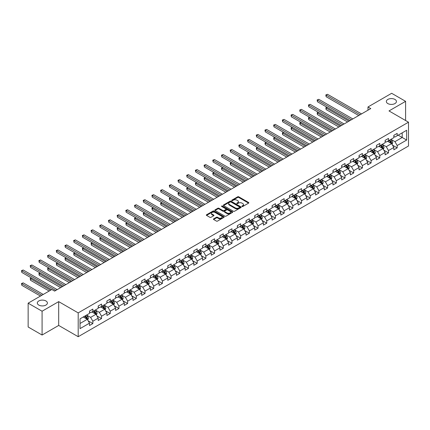 <?xml version="1.0" encoding="UTF-8"?>
<svg xmlns="http://www.w3.org/2000/svg" width="430" height="430" viewBox="0 0 430 430"><rect width="100%" height="100%" fill="white"/><g stroke="black" fill="none" stroke-linecap="round" stroke-linejoin="round"><path stroke-width="0.64" d="M242.025 206.481A0.543 0.312 0 0 0 242.794 206.481L248.604 203.127A0.774 0.446 0 0 0 248.83 202.809A0.774 0.446 0 0 0 248.604 202.492L238.757 196.806A0.774 0.446 0 0 0 237.661 196.806L231.851 200.165A0.543 0.312 0 0 0 232.614 200.606L233.366 200.17A2.478 1.43 0 0 1 236.871 200.17L237.688 200.643A2.478 1.43 0 0 1 238.413 201.659A2.478 1.43 0 0 1 237.688 202.67L236.941 203.1A0.543 0.312 0 0 0 237.704 203.546L238.456 203.111A2.478 1.43 0 0 1 241.956 203.111L242.778 203.583A2.478 1.43 0 0 1 243.504 204.594A2.478 1.43 0 0 1 242.778 205.604L242.025 206.04A0.543 0.312 0 0 0 242.025 206.481L242.025 206.04M45.924 300.952A5.047 2.913 0 0 0 40.425 300.323A5.047 2.913 0 0 0 37.313 303.01A5.047 2.913 0 0 0 38.791 305.074A5.047 2.913 0 0 0 44.29 305.703A5.047 2.913 0 0 0 47.402 303.01A5.047 2.913 0 0 0 45.924 300.952M394.955 99.443A5.047 2.913 0 0 0 389.456 98.809A5.047 2.913 0 0 0 386.344 101.501A5.047 2.913 0 0 0 387.822 103.56A5.047 2.913 0 0 0 393.321 104.194A5.047 2.913 0 0 0 396.433 101.501A5.047 2.913 0 0 0 394.955 99.443M213.645 218.854A0.774 0.446 0 0 0 213.42 219.171A0.774 0.446 0 0 0 213.645 219.488L216.408 221.084A0.774 0.446 0 0 0 217.505 221.084L223.96 217.354A0.774 0.446 0 0 0 224.186 217.037A0.774 0.446 0 0 0 223.96 216.725L214.108 211.039A0.774 0.446 0 0 0 213.017 211.039L206.561 214.763A0.774 0.446 0 0 0 206.335 215.081A0.774 0.446 0 0 0 206.561 215.398L209.899 217.322A0.774 0.446 0 0 0 210.99 217.322L213.753 215.731A0.774 0.446 0 0 0 213.979 215.414A0.774 0.446 0 0 0 213.753 215.097L212.097 214.14A2.069 1.193 0 0 1 211.495 213.296A2.069 1.193 0 0 1 212.769 212.194A2.069 1.193 0 0 1 215.027 212.452L221.509 216.193A2.069 1.193 0 0 1 222.117 217.037A2.069 1.193 0 0 1 220.837 218.144A2.069 1.193 0 0 1 218.585 217.886L217.505 217.263A0.774 0.446 0 0 0 216.408 217.263L213.645 218.854L213.645 219.488L216.408 217.902L216.408 217.263M58.69 301.629L42.081 311.218L28.143 303.171L28.143 326.988L42.081 335.029L58.69 325.44L78.195 336.706L78.195 312.889L58.69 301.629L58.69 325.44M405.603 120.518L405.603 101.34L388.994 110.929L408.5 122.195L78.195 312.889M405.603 101.34L391.665 93.294L367.978 106.973L367.978 110.188M28.143 303.171L51.831 289.498L54.621 291.105L370.767 108.58L367.978 106.973M233.425 211.259A0.774 0.446 0 0 0 234.517 211.259L240.972 207.534A0.774 0.446 0 0 0 241.198 207.217A0.774 0.446 0 0 0 240.972 206.9L231.125 201.213A0.774 0.446 0 0 0 230.028 201.213L223.573 204.943A0.774 0.446 0 0 0 223.347 205.255A0.774 0.446 0 0 0 223.573 205.572L233.425 211.259M221.901 206.599A0.543 0.312 0 0 1 222.455 206.674L232.458 212.447L226.008 216.172A0.774 0.446 0 0 1 224.917 216.172L215.07 210.485L217.833 208.899L217.833 208.26L215.07 209.851A0.774 0.446 0 0 0 214.839 210.168A0.774 0.446 0 0 0 215.07 210.485L215.07 209.851M217.833 208.899A0.774 0.446 0 0 1 218.924 208.899L218.924 208.26A0.774 0.446 0 0 0 217.833 208.26M218.924 208.26L222.917 210.566A0.774 0.446 0 0 0 224.014 210.566L225.847 209.507A0.774 0.446 0 0 0 226.072 209.19A0.774 0.446 0 0 0 225.847 208.873L221.686 206.475A0.543 0.312 0 0 1 222.455 206.029L232.463 211.813A0.774 0.446 0 0 1 232.695 212.13A0.774 0.446 0 0 1 232.463 212.441L232.463 211.813M78.195 336.706L408.5 146.006L408.5 122.195M88.204 320.887L92.853 323.575L92.853 321.226L98.207 318.135L98.207 320.484L101.55 318.555L101.55 316.206L106.903 313.115L106.903 315.464L110.247 313.535L110.247 311.186L115.595 308.095L115.595 310.444L118.943 308.514L118.943 306.165L124.291 303.075L124.291 305.424L127.635 303.494L127.635 301.145L132.988 298.054L132.988 300.403L136.331 298.474L136.331 296.125L141.68 293.034L141.68 295.388L145.028 293.454L145.028 291.105L150.376 288.014L150.376 290.368L153.72 288.433L153.72 286.084L159.073 282.999L159.073 285.348L162.416 283.413L162.416 281.064L167.77 277.979L167.77 280.328L171.113 278.393L171.113 276.044L176.461 272.959L176.461 275.308L179.804 273.373L179.804 271.024L185.158 267.938L185.158 270.287L188.501 268.352L188.501 266.003L193.855 262.918L193.855 265.267L197.198 263.332L197.198 260.983L202.546 257.898L202.546 260.247L205.895 258.312L205.895 255.963L211.243 252.878L211.243 255.226L214.586 253.297L214.586 250.943L219.94 247.857L219.94 250.206L223.283 248.277L223.283 245.928L228.631 242.837L228.631 245.186L231.98 243.256L231.98 240.907L237.328 237.817L237.328 240.166L240.671 238.236L240.671 235.887L246.025 232.797L246.025 235.145L249.368 233.216L249.368 230.867L254.721 227.776L254.721 230.125L258.065 228.196L258.065 225.847L263.413 222.756L263.413 225.105L266.756 223.175L266.756 220.826L272.109 217.736L272.109 220.085L275.453 218.155L275.453 215.806L280.806 212.716L280.806 215.064L284.149 213.135L284.149 210.786L289.498 207.695L289.498 210.044L292.846 208.115L292.846 205.766L298.194 202.675L298.194 205.024L301.537 203.094L301.537 200.745L306.891 197.655L306.891 200.004L310.234 198.074L310.234 195.725L315.582 192.635L315.582 194.983L318.931 193.054L318.931 190.705L324.279 187.614L324.279 189.963L327.622 188.034L327.622 185.685L332.976 182.594L332.976 184.943L336.319 183.013L336.319 180.665L341.673 177.574L341.673 179.923L345.016 177.993L345.016 175.644L350.364 172.554L350.364 174.902L353.707 172.973L353.707 170.624L359.061 167.533L359.061 169.882L362.404 167.953L362.404 165.604L367.757 162.513L367.757 164.862L371.101 162.932L371.101 160.583L376.449 157.493L376.449 159.842L379.798 157.912L379.798 155.563L385.146 152.473L385.146 154.822L388.489 152.892L388.489 150.543L393.842 147.452L393.842 149.801L397.186 147.872L397.186 145.523L406.662 140.051L406.662 130.268L402.2 132.843L402.2 137.476L406.662 140.051M92.853 323.575L89.51 325.505L89.51 323.156L80.034 328.627L80.034 318.845L89.51 313.373L89.51 311.024L92.853 309.095L92.853 311.444L98.207 308.353L98.207 306.004L101.55 304.075L101.55 306.423L106.903 303.333L106.903 300.984L110.247 299.054L110.247 301.403L115.595 298.312L115.595 295.964L118.943 294.034L118.943 296.383L124.291 293.292L124.291 290.943L127.635 289.014L127.635 291.363L132.988 288.272L132.988 285.923L136.331 283.993L136.331 286.342L141.68 283.252L141.68 280.903L145.028 278.973L145.028 281.322L150.376 278.231L150.376 275.883L153.72 273.953L153.72 276.302L159.073 273.211L159.073 270.862L162.416 268.933L162.416 271.282L167.77 268.191L167.77 265.842L171.113 263.912L171.113 266.261L176.461 263.176L176.461 260.822L179.804 258.892L179.804 261.241L185.158 258.156L185.158 255.802L188.501 253.872L188.501 256.221L193.855 253.136L193.855 250.787L197.198 248.852L197.198 251.201L202.546 248.115L202.546 245.767L205.895 243.831L205.895 246.18L211.243 243.095L211.243 240.746L214.586 238.811L214.586 241.16L219.94 238.075L219.94 235.726L223.283 233.791L223.283 236.14L228.631 233.055L228.631 230.706L231.98 228.771L231.98 231.12L237.328 228.034L237.328 225.685L240.671 223.75L240.671 226.099L246.025 223.014L246.025 220.665L249.368 218.73L249.368 221.084L254.721 217.994L254.721 215.645L258.065 213.715L258.065 216.064L263.413 212.974L263.413 210.625L266.756 208.695L266.756 211.044L272.109 207.953L272.109 205.604L275.453 203.675L275.453 206.024L280.806 202.933L280.806 200.584L284.149 198.655L284.149 201.003L289.498 197.913L289.498 195.564L292.846 193.634L292.846 195.983L298.194 192.893L298.194 190.544L301.537 188.614L301.537 190.963L306.891 187.872L306.891 185.524L310.234 183.594L310.234 185.943L315.582 182.852L315.582 180.503L318.931 178.574L318.931 180.923L324.279 177.832L324.279 175.483L327.622 173.553L327.622 175.902L332.976 172.812L332.976 170.463L336.319 168.533L336.319 170.882L341.673 167.791L341.673 165.442L345.016 163.513L345.016 165.862L350.364 162.771L350.364 160.422L353.707 158.493L353.707 160.841L359.061 157.751L359.061 155.402L362.404 153.472L362.404 155.821L367.757 152.731L367.757 150.382L371.101 148.452L371.101 150.801L376.449 147.71L376.449 145.362L379.798 143.432L379.798 145.781L385.146 142.69L385.146 140.341L388.489 138.412L388.489 140.76L393.842 137.67L393.842 135.321L397.186 133.391L397.186 135.74L406.662 130.268M91.966 311.96L95.976 314.276L90.628 317.367L86.613 315.05M89.51 312.089L90.628 312.728L92.853 311.444M90.628 317.367L92.853 321.226M95.976 314.276L98.207 318.135M100.658 306.939L104.673 309.256L99.319 312.347L95.309 310.03M98.207 307.068L99.319 307.708L101.55 306.423M99.319 312.347L101.55 316.206M104.673 309.256L106.903 313.115M109.354 301.919L113.369 304.236L108.016 307.326L104.001 305.01M106.903 302.048L108.016 302.693L110.247 301.403M108.016 307.326L110.247 311.186M113.369 304.236L115.595 308.095M118.051 296.899L122.061 299.215L116.713 302.306L112.698 299.989M115.595 297.028L116.713 297.673L118.943 296.383M116.713 302.306L118.943 306.165M122.061 299.215L124.291 303.075M126.743 291.879L130.758 294.195L125.404 297.286L121.394 294.969M124.291 292.008L125.404 292.653L127.635 291.363M125.404 297.286L127.635 301.145M130.758 294.195L132.988 298.054M135.439 286.858L139.454 289.175L134.101 292.266L130.091 289.949M132.988 286.987L134.101 287.632L136.331 286.342M134.101 292.266L136.331 296.125M139.454 289.175L141.68 293.034M144.136 281.838L148.146 284.155L142.798 287.245L138.782 284.929M141.68 281.967L142.798 282.612L145.028 281.322M142.798 287.245L145.028 291.105M148.146 284.155L150.376 288.014M152.827 276.818L156.843 279.135L151.494 282.225L147.479 279.909M150.376 276.947L151.494 277.592L153.72 276.302M151.494 282.225L153.72 286.084M156.843 279.135L159.073 282.999M161.524 271.798L165.539 274.114L160.186 277.205L156.176 274.888M159.073 271.927L160.186 272.572L162.416 271.282M160.186 277.205L162.416 281.064M165.539 274.114L167.77 277.979M170.221 266.777L174.231 269.094L168.882 272.185L164.867 269.868M167.77 266.906L168.882 267.551L171.113 266.261M168.882 272.185L171.113 276.044M174.231 269.094L176.461 272.959M178.918 261.757L182.927 264.074L177.579 267.164L173.564 264.848M176.461 261.886L177.579 262.531L179.804 261.241M177.579 267.164L179.804 271.024M182.927 264.074L185.158 267.938M187.609 256.737L191.624 259.053L186.271 262.144L182.261 259.827M185.158 256.866L186.271 257.511L188.501 256.221M186.271 262.144L188.501 266.003M191.624 259.053L193.855 262.918M196.306 251.717L200.321 254.033L194.967 257.124L190.952 254.807M193.855 251.846L194.967 252.491L197.198 251.201M194.967 257.124L197.198 260.983M200.321 254.033L202.546 257.898M205.002 246.696L209.012 249.013L203.664 252.104L199.649 249.787M202.546 246.825L203.664 247.47L205.895 246.18M203.664 252.104L205.895 255.963M209.012 249.013L211.243 252.878M213.694 241.676L217.709 243.993L212.355 247.083L208.346 244.767M211.243 241.805L212.355 242.45L214.586 241.16M212.355 247.083L214.586 250.943M217.709 243.993L219.94 247.857M222.391 236.656L226.406 238.972L221.052 242.063L217.042 239.746M219.94 236.785L221.052 237.43L223.283 236.14M221.052 242.063L223.283 245.928M226.406 238.972L228.631 242.837M231.087 231.636L235.097 233.952L229.749 237.043L225.734 234.726M228.631 231.765L229.749 232.41L231.98 231.12M229.749 237.043L231.98 240.907M235.097 233.952L237.328 237.817M239.779 226.615L243.794 228.932L238.446 232.023L234.431 229.706M237.328 226.744L238.446 227.389L240.671 226.099M238.446 232.023L240.671 235.887M243.794 228.932L246.025 232.797M248.475 221.595L252.491 223.912L247.137 227.002L243.127 224.686M246.025 221.724L247.137 222.369L249.368 221.084M247.137 227.002L249.368 230.867M252.491 223.912L254.721 227.776M257.172 216.575L261.182 218.892L255.834 221.982L251.819 219.666M254.721 216.704L255.834 217.349L258.065 216.064M255.834 221.982L258.065 225.847M261.182 218.892L263.413 222.756M265.869 211.555L269.879 213.871L264.531 216.962L260.515 214.645M263.413 211.684L264.531 212.329L266.756 211.044M264.531 216.962L266.756 220.826M269.879 213.871L272.109 217.736M274.56 206.534L278.575 208.851L273.222 211.942L269.212 209.625M272.109 206.663L273.222 207.308L275.453 206.024M273.222 211.942L275.453 215.806M278.575 208.851L280.806 212.716M283.257 201.514L287.272 203.836L281.919 206.921L277.904 204.605M280.806 201.643L281.919 202.288L284.149 201.003M281.919 206.921L284.149 210.786M287.272 203.836L289.498 207.695M291.954 196.494L295.964 198.816L290.615 201.901L286.6 199.584M289.498 196.623L290.615 197.268L292.846 195.983M290.615 201.901L292.846 205.766M295.964 198.816L298.194 202.675M300.645 191.479L304.66 193.796L299.307 196.881L295.297 194.564M298.194 191.603L299.307 192.248L301.537 190.963M299.307 196.881L301.537 200.745M304.66 193.796L306.891 197.655M309.342 186.459L313.357 188.775L308.004 191.861L303.988 189.544M306.891 186.582L308.004 187.227L310.234 185.943M308.004 191.861L310.234 195.725M313.357 188.775L315.582 192.635M318.039 181.439L322.048 183.755L316.7 186.84L312.685 184.524M315.582 181.567L316.7 182.207L318.931 180.923M316.7 186.84L318.931 190.705M322.048 183.755L324.279 187.614M326.73 176.418L330.745 178.735L325.397 181.82L321.382 179.503M324.279 176.547L325.397 177.187L327.622 175.902M325.397 181.82L327.622 185.685M330.745 178.735L332.976 182.594M335.427 171.398L339.442 173.715L334.088 176.8L330.079 174.483M332.976 171.527L334.088 172.167L336.319 170.882M334.088 176.8L336.319 180.665M339.442 173.715L341.673 177.574M344.124 166.378L348.133 168.694L342.785 171.78L338.77 169.463M341.673 166.507L342.785 167.146L345.016 165.862M342.785 171.78L345.016 175.644M348.133 168.694L350.364 172.554M352.815 161.357L356.83 163.674L351.482 166.765L347.467 164.443M350.364 161.486L351.482 162.126L353.707 160.841M351.482 166.765L353.707 170.624M356.83 163.674L359.061 167.533M361.512 156.337L365.527 158.654L360.173 161.744L356.164 159.423M359.061 156.466L360.173 157.106L362.404 155.821M360.173 161.744L362.404 165.604M365.527 158.654L367.757 162.513M370.208 151.317L374.224 153.634L368.87 156.724L364.855 154.408M367.757 151.446L368.87 152.086L371.101 150.801M368.87 156.724L371.101 160.583M374.224 153.634L376.449 157.493M378.905 146.297L382.915 148.613L377.567 151.704L373.552 149.387M376.449 146.426L377.567 147.065L379.798 145.781M377.567 151.704L379.798 155.563M382.915 148.613L385.146 152.473M387.597 141.276L391.612 143.593L386.258 146.684L382.248 144.367M385.146 141.405L386.258 142.05L388.489 140.76M386.258 146.684L388.489 150.543M391.612 143.593L393.842 147.452M398.191 135.16L402.2 137.476L394.955 141.663L390.94 139.347M393.842 136.385L394.955 137.03L397.186 135.74M394.955 141.663L397.186 145.523M42.081 311.218L42.081 335.029M80.034 323.478L87.285 319.296L83.269 316.98M87.285 319.296L89.51 323.156M392.531 145.184L397.186 147.872M383.834 150.204L388.489 152.892M375.143 155.225L379.798 157.912M366.446 160.245L371.101 162.932M357.749 165.265L362.404 167.953M349.058 170.285L353.707 172.973M340.361 175.306L345.016 177.993M331.664 180.326L336.319 183.013M322.968 185.346L327.622 188.034M314.276 190.366L318.931 193.054M305.579 195.387L310.234 198.074M296.883 200.407L301.537 203.094M288.191 205.427L292.846 208.115M279.495 210.447L284.149 213.135M270.798 215.468L275.453 218.155M262.106 220.488L266.756 223.175M253.41 225.508L258.065 228.196M244.713 230.528L249.368 233.216M236.016 235.549L240.671 238.236M227.325 240.569L231.98 243.256M218.628 245.589L223.283 248.277M209.931 250.609L214.586 253.297M201.24 255.63L205.895 258.312M192.543 260.65L197.198 263.332M183.846 265.67L188.501 268.352M175.155 270.685L179.804 273.373M166.458 275.705L171.113 278.393M157.762 280.725L162.416 283.413M149.07 285.746L153.72 288.433M140.374 290.766L145.028 293.454M131.677 295.786L136.331 298.474M122.98 300.806L127.635 303.494M114.289 305.827L118.943 308.514M105.592 310.847L110.247 313.535M96.895 315.867L101.55 318.555M242.24 206.556L242.778 206.25A2.478 1.43 0 0 0 243.504 205.239L243.504 204.594M238.413 201.659L238.413 202.299A2.478 1.43 0 0 1 237.688 203.309L237.156 203.621M248.604 202.492L248.604 203.127L238.757 197.451A0.774 0.446 0 0 0 237.661 197.451L232.066 200.681M240.972 206.9L240.972 207.534L231.125 201.858A0.774 0.446 0 0 0 230.028 201.858L223.584 205.578L223.573 204.943M239.607 207.437A0.543 0.312 0 0 0 239.607 206.997L230.964 202.003A0.543 0.312 0 0 0 230.195 202.003L229.4 202.46A2.478 1.43 0 0 0 228.674 203.471A2.478 1.43 0 0 0 229.4 204.481L235.312 207.894A2.478 1.43 0 0 0 238.811 207.894L239.607 207.437L239.607 208.082A0.543 0.312 0 0 0 239.763 207.862L239.763 207.217M228.674 203.471L228.674 204.116A2.478 1.43 0 0 0 229.4 205.126L229.4 204.481M239.607 208.082L238.811 208.539A2.478 1.43 0 0 1 235.312 208.539L229.4 205.126M218.924 208.899L222.917 211.205A0.774 0.446 0 0 0 224.014 211.205L225.847 210.152A0.774 0.446 0 0 0 226.072 209.835L226.072 209.19M227.061 212.957A2.069 1.193 0 0 0 229.319 213.215A2.069 1.193 0 0 0 230.598 212.114A2.069 1.193 0 0 0 229.991 211.264L227.706 209.947A0.774 0.446 0 0 0 226.61 209.947L224.777 211.006A0.774 0.446 0 0 0 224.551 211.323A0.774 0.446 0 0 0 224.777 211.641L227.061 212.957L227.061 213.602A2.069 1.193 0 0 0 229.319 213.861A2.069 1.193 0 0 0 230.598 212.753L230.598 212.114M224.551 211.323L224.551 211.963A0.774 0.446 0 0 0 224.777 212.28L224.777 211.641M227.061 213.602L224.777 212.28M222.117 217.037L222.117 217.682A2.069 1.193 0 0 1 220.837 218.789A2.069 1.193 0 0 1 218.585 218.526L217.505 217.902A0.774 0.446 0 0 0 216.408 217.902M211.495 213.296L211.495 213.941A2.069 1.193 0 0 0 212.097 214.785L212.097 214.14M213.742 215.736L212.097 214.785M223.96 216.725L223.96 217.354L214.108 211.684A0.774 0.446 0 0 0 213.017 211.684L206.572 215.403L206.561 214.763M392.052 144.356L392.714 142.685A2.091 1.204 -120 0 0 392.047 140.906L390.897 139.368M388.892 142.024L388.113 140.981M327.198 107.366L326.133 107.978L326.133 109.585L347.58 121.969M389.171 140.368L390.322 141.905A2.091 1.204 60 0 1 390.918 143.158L391.585 142.776A2.091 1.204 -120 0 0 390.988 141.518L389.838 139.981M389.317 140.282L390.59 141.986A1.064 0.613 60 0 1 390.784 142.308L391.585 142.776M326.133 109.585L325.827 107.801L348.972 121.163M325.827 107.801L327.074 107.296M360.12 114.729L326.133 95.105L327.531 94.304L361.512 113.923M358.727 115.53L326.133 96.718L326.133 95.105L325.827 94.928L327.531 94.304M326.133 96.718L325.827 94.928M383.356 149.377L384.022 147.705A2.091 1.204 -120 0 0 383.35 145.926L382.2 144.389M380.195 147.044L379.416 146.001M318.501 112.386L317.442 112.999L317.442 114.606L338.883 126.99M380.475 145.388L381.625 146.926A2.091 1.204 60 0 1 382.222 148.178L382.894 147.796A2.091 1.204 -120 0 0 382.291 146.539L381.141 145.001M380.62 145.302L381.899 147.006A1.064 0.613 60 0 1 382.087 147.329L382.894 147.796M317.442 114.606L317.136 112.821L340.275 126.183M317.136 112.821L318.377 112.316M374.659 154.397L375.325 152.725A2.091 1.204 -120 0 0 374.659 150.946L373.509 149.409M371.504 152.064L370.719 151.021M309.804 117.406L308.745 118.019L308.745 119.626L330.186 132.01M371.778 150.409L372.928 151.946A2.091 1.204 60 0 1 373.53 153.198L374.197 152.817A2.091 1.204 -120 0 0 373.6 151.559L372.45 150.022M371.923 150.323L373.202 152.026A1.064 0.613 60 0 1 373.396 152.349L374.197 152.817M308.745 119.626L308.439 117.841L331.584 131.204M308.439 117.841L309.681 117.336M351.423 119.75L317.442 100.126L318.834 99.325L352.82 118.943M350.031 120.55L317.442 101.738L317.442 100.126L317.136 99.948L318.834 99.325M317.442 101.738L317.136 99.948M342.731 124.764L308.745 105.146L310.137 104.345L344.124 123.964M341.334 125.571L308.745 106.758L308.745 105.146L308.439 104.968L310.137 104.345M308.745 106.758L308.439 104.968M365.968 159.417L366.629 157.745A2.091 1.204 -120 0 0 365.962 155.966L364.812 154.429M362.807 157.084L362.028 156.042M301.108 122.426L300.049 123.039L300.049 124.646L321.495 137.03M363.087 155.429L364.237 156.966A2.091 1.204 60 0 1 364.833 158.219L365.5 157.837A2.091 1.204 -120 0 0 364.903 156.579L363.753 155.042M363.232 155.343L364.506 157.047A1.064 0.613 60 0 1 364.699 157.369L365.5 157.837M300.049 124.646L299.742 122.862L322.887 136.224M299.742 122.862L300.989 122.356M357.271 164.437L357.932 162.766A2.091 1.204 -120 0 0 357.265 160.987L356.115 159.449M354.11 162.105L353.331 161.062M292.416 127.447L291.357 128.059L291.357 129.667L312.798 142.05M354.39 160.449L355.54 161.986A2.091 1.204 60 0 1 356.137 163.239L356.809 162.852A2.091 1.204 -120 0 0 356.207 161.599L355.056 160.062M354.535 160.363L355.809 162.067A1.064 0.613 60 0 1 356.002 162.389L356.809 162.852M291.357 129.667L291.051 127.882L314.19 141.244M291.051 127.882L292.292 127.377M348.574 169.458L349.241 167.786A2.091 1.204 -120 0 0 348.574 166.007L347.424 164.47M345.419 167.125L344.634 166.082M283.719 132.467L282.661 133.08L282.661 134.687L304.101 147.065M345.693 165.469L346.843 167.007A2.091 1.204 60 0 1 347.44 168.259L348.112 167.872A2.091 1.204 -120 0 0 347.515 166.62L346.365 165.082M345.838 165.383L347.117 167.087A1.064 0.613 60 0 1 347.311 167.41L348.112 167.872M282.661 134.687L282.354 132.902L305.493 146.264M282.354 132.902L283.596 132.397M334.035 129.785L300.049 110.166L301.446 109.365L335.427 128.984M332.643 130.591L300.049 111.778L300.049 110.166L299.742 109.989L301.446 109.365M300.049 111.778L299.742 109.989M325.338 134.805L291.357 115.186L292.749 114.38L326.73 134.004M323.946 135.611L291.357 116.799L291.357 115.186L291.051 115.009L292.749 114.38M291.357 116.799L291.051 115.009M316.641 139.825L282.661 120.206L284.053 119.4L318.039 139.024M315.249 140.631L282.661 121.814L282.661 120.206L282.354 120.029L284.053 119.4M282.661 121.814L282.354 120.029M339.883 174.478L340.544 172.806A2.091 1.204 -120 0 0 339.877 171.027L338.727 169.49M336.722 172.145L335.938 171.102M275.023 137.487L273.964 138.1L273.964 139.707L295.41 152.086M337.002 170.49L338.152 172.027A2.091 1.204 60 0 1 338.749 173.279L339.415 172.892A2.091 1.204 -120 0 0 338.818 171.64L337.668 170.103M337.147 170.404L338.421 172.107A1.064 0.613 60 0 1 338.614 172.43L339.415 172.892M273.964 139.707L273.657 137.923L296.802 151.285M273.657 137.923L274.904 137.417M307.95 144.846L273.964 125.227L275.361 124.42L309.342 144.045M306.558 145.652L273.964 126.834L273.964 125.227L273.657 125.049L275.361 124.42M273.964 126.834L273.657 125.049M331.186 179.498L331.847 177.826A2.091 1.204 -120 0 0 331.181 176.047L330.03 174.51M328.025 177.165L327.246 176.123M266.331 142.507L265.272 143.12L265.272 144.727L286.713 157.106M328.305 175.51L329.455 177.042A2.091 1.204 60 0 1 330.052 178.299L330.724 177.912A2.091 1.204 -120 0 0 330.122 176.66L328.971 175.123M328.45 175.424L329.724 177.128A1.064 0.613 60 0 1 329.917 177.45L330.724 177.912M265.272 144.727L264.966 142.943L288.105 156.305M264.966 142.943L266.208 142.438M299.253 149.866L265.272 130.247L266.664 129.441L300.645 149.065M297.861 150.672L265.272 131.854L265.272 130.247L264.966 130.07L266.664 129.441M265.272 131.854L264.966 130.07M322.489 184.518L323.156 182.847A2.091 1.204 -120 0 0 322.489 181.068L321.339 179.53M319.329 182.186L318.549 181.143M257.635 147.528L256.576 148.14L256.576 149.748L278.017 162.126M319.608 180.53L320.758 182.062A2.091 1.204 60 0 1 321.355 183.32L322.027 182.933A2.091 1.204 -120 0 0 321.43 181.68L320.28 180.143M319.753 180.444L321.033 182.148A1.064 0.613 60 0 1 321.226 182.471L322.027 182.933M256.576 149.748L256.269 147.963L279.409 161.325M256.269 147.963L257.511 147.458M290.556 154.886L256.576 135.267L257.968 134.461L291.954 154.085M289.164 155.692L256.576 136.874L256.576 135.267L256.269 135.09L257.968 134.461M256.576 136.874L256.269 135.09M313.798 189.539L314.459 187.867A2.091 1.204 -120 0 0 313.792 186.088L312.642 184.551M310.637 187.206L309.853 186.158M248.938 152.548L247.879 153.161L247.879 154.768L269.32 167.146M310.911 185.55L312.062 187.082A2.091 1.204 60 0 1 312.664 188.34L313.33 187.953A2.091 1.204 -120 0 0 312.734 186.701L311.583 185.163M311.057 185.464L312.336 187.168A1.064 0.613 60 0 1 312.529 187.491L313.33 187.953M247.879 154.768L247.572 152.983L270.717 166.346M247.572 152.983L248.814 152.478M281.865 159.906L247.879 140.287L249.271 139.481L283.257 159.105M280.467 160.713L247.879 141.895L247.879 140.287L247.572 140.11L249.271 139.481M247.879 141.895L247.572 140.11M305.101 194.553L305.762 192.887A2.091 1.204 -120 0 0 305.096 191.108L303.945 189.571M301.941 192.226L301.161 191.178M240.246 157.568L239.182 158.181L239.182 159.788L260.628 172.167M302.22 190.571L303.37 192.102A2.091 1.204 60 0 1 303.967 193.36L304.633 192.973A2.091 1.204 -120 0 0 304.037 191.721L302.887 190.184M302.365 190.485L303.639 192.189A1.064 0.613 60 0 1 303.833 192.511L304.633 192.973M239.182 159.788L238.876 158.003L262.021 171.366M238.876 158.003L240.123 157.498M273.168 164.926L239.182 145.308L240.58 144.501L274.56 164.126M271.776 165.733L239.182 146.915L239.182 145.308L238.876 145.13L240.58 144.501M239.182 146.915L238.876 145.13M296.404 199.574L297.071 197.907A2.091 1.204 -120 0 0 296.404 196.128L295.249 194.591M293.244 197.241L292.464 196.198M231.55 162.588L230.491 163.201L230.491 164.808L251.932 177.187M293.523 195.591L294.674 197.123A2.091 1.204 60 0 1 295.27 198.38L295.942 197.994A2.091 1.204 -120 0 0 295.34 196.741L294.19 195.204M293.668 195.505L294.948 197.209A1.064 0.613 60 0 1 295.141 197.531L295.942 197.994M230.491 164.808L230.184 163.024L253.324 176.386M230.184 163.024L231.426 162.518M264.471 169.947L230.491 150.328L231.883 149.522L265.869 169.146M263.079 170.753L230.491 151.935L230.491 150.328L230.184 150.151L231.883 149.522M230.491 151.935L230.184 150.151M287.708 204.594L288.374 202.928A2.091 1.204 -120 0 0 287.708 201.149L286.557 199.611M284.552 202.261L283.768 201.219M222.853 167.609L221.794 168.221L221.794 169.828L243.235 182.207M284.827 200.611L285.977 202.143A2.091 1.204 60 0 1 286.579 203.401L287.245 203.014A2.091 1.204 -120 0 0 286.649 201.756L285.498 200.224M284.972 200.525L286.251 202.229A1.064 0.613 60 0 1 286.444 202.551L287.245 203.014M221.794 169.828L221.488 168.044L244.632 181.406M221.488 168.044L222.729 167.539M255.78 174.967L221.794 155.348L223.186 154.542L257.172 174.161M254.383 175.773L221.794 156.955L221.794 155.348L221.488 155.171L223.186 154.542M221.794 156.955L221.488 155.171M279.016 209.614L279.677 207.948A2.091 1.204 -120 0 0 279.011 206.169L277.861 204.632M275.856 207.281L275.076 206.239M214.156 172.629L213.097 173.242L213.097 174.849L234.543 187.227M276.135 205.631L277.286 207.163A2.091 1.204 60 0 1 277.882 208.421L278.549 208.034A2.091 1.204 -120 0 0 277.952 206.776L276.802 205.244M276.28 205.545L277.554 207.249A1.064 0.613 60 0 1 277.748 207.572L278.549 208.034M213.097 174.849L212.791 173.064L235.936 186.426M212.791 173.064L214.038 172.559M247.083 179.987L213.097 160.369L214.495 159.562L248.475 179.181M245.691 180.793L213.097 161.976L213.097 160.369L212.791 160.191L214.495 159.562M213.097 161.976L212.791 160.191M270.32 214.634L270.981 212.968A2.091 1.204 -120 0 0 270.314 211.189L269.164 209.652M267.159 212.302L266.38 211.259M205.465 177.649L204.406 178.262L204.406 179.869L225.847 192.248M267.438 210.652L268.589 212.183A2.091 1.204 60 0 1 269.185 213.441L269.857 213.054A2.091 1.204 -120 0 0 269.255 211.797L268.105 210.265M267.584 210.566L268.857 212.269A1.064 0.613 60 0 1 269.051 212.592L269.857 213.054M204.406 179.869L204.1 178.084L227.239 191.447M204.1 178.084L205.341 177.579M238.387 185.007L204.406 165.389L205.798 164.582L239.779 184.201M236.994 185.814L204.406 166.996L204.406 165.389L204.1 165.211L205.798 164.582M204.406 166.996L204.1 165.211M261.623 219.655L262.289 217.988A2.091 1.204 -120 0 0 261.623 216.209L260.473 214.672M258.468 217.322L257.683 216.279M196.768 182.669L195.709 183.282L195.709 184.889L217.15 197.268M258.742 215.672L259.892 217.204A2.091 1.204 60 0 1 260.494 218.462L261.161 218.075A2.091 1.204 -120 0 0 260.564 216.817L259.414 215.285M258.887 215.586L260.166 217.29A1.064 0.613 60 0 1 260.36 217.612L261.161 218.075M195.709 184.889L195.403 183.105L218.542 196.462M195.403 183.105L196.644 182.6M229.69 190.028L195.709 170.409L197.101 169.603L231.087 189.221M228.298 190.834L195.709 172.016L195.709 170.409L195.403 170.232L197.101 169.603M195.709 172.016L195.403 170.232M252.931 224.675L253.593 223.009A2.091 1.204 -120 0 0 252.926 221.23L251.776 219.692M249.771 222.342L248.992 221.299M188.071 187.69L187.012 188.302L187.012 189.909L208.459 202.288M250.05 220.692L251.201 222.224A2.091 1.204 60 0 1 251.797 223.482L252.464 223.095A2.091 1.204 -120 0 0 251.867 221.837L250.717 220.305M250.196 220.606L251.469 222.31A1.064 0.613 60 0 1 251.663 222.632L252.464 223.095M187.012 189.909L186.706 188.125L209.851 201.482M186.706 188.125L187.953 187.62M220.999 195.048L187.012 175.429L188.41 174.623L222.391 194.242M219.606 195.854L187.012 177.036L187.012 175.429L186.706 175.252L188.41 174.623M187.012 177.036L186.706 175.252M244.235 229.695L244.896 228.029A2.091 1.204 -120 0 0 244.229 226.25L243.079 224.713M241.074 227.362L240.295 226.32M179.38 192.71L178.321 193.323L178.321 194.93L199.762 207.308M241.354 225.707L242.504 227.244A2.091 1.204 60 0 1 243.1 228.502L243.772 228.115A2.091 1.204 -120 0 0 243.17 226.857L242.02 225.325M241.499 225.626L242.773 227.33A1.064 0.613 60 0 1 242.966 227.653L243.772 228.115M178.321 194.93L178.015 193.145L201.154 206.502M178.015 193.145L179.256 192.64M212.302 200.068L178.321 180.45L179.713 179.643L213.694 199.262M210.91 200.875L178.321 182.057L178.321 180.45L178.015 180.272L179.713 179.643M178.321 182.057L178.015 180.272M235.538 234.715L236.204 233.044A2.091 1.204 -120 0 0 235.538 231.27L234.388 229.733M232.377 232.383L231.598 231.34M170.683 197.73L169.624 198.343L169.624 199.95L191.065 212.329M232.657 230.727L233.807 232.264A2.091 1.204 60 0 1 234.404 233.522L235.076 233.135A2.091 1.204 -120 0 0 234.479 231.877L233.329 230.346M232.802 230.647L234.081 232.35A1.064 0.613 60 0 1 234.275 232.673L235.076 233.135M169.624 199.95L169.318 198.166L192.457 211.522M169.318 198.166L170.559 197.66M203.605 205.088L169.624 185.47L171.016 184.663L205.002 204.282M202.213 205.895L169.624 187.077L169.624 185.47L169.318 185.292L171.016 184.663M169.624 187.077L169.318 185.292M226.846 239.736L227.508 238.064A2.091 1.204 -120 0 0 226.841 236.29L225.691 234.753M223.686 237.403L222.901 236.36M161.986 202.75L160.927 203.363L160.927 204.97L182.368 217.349M223.96 235.748L225.11 237.285A2.091 1.204 60 0 1 225.712 238.542L226.379 238.155A2.091 1.204 -120 0 0 225.782 236.898L224.632 235.366M224.111 235.667L225.384 237.371A1.064 0.613 60 0 1 225.578 237.693L226.379 238.155M160.927 204.97L160.621 203.186L183.766 216.543M160.621 203.186L161.863 202.68M194.914 210.109L160.927 190.49L162.32 189.684L196.306 209.302M193.516 210.915L160.927 192.097L160.927 190.49L160.621 190.313L162.32 189.684M160.927 192.097L160.621 190.313M218.15 244.756L218.811 243.084A2.091 1.204 -120 0 0 218.144 241.305L216.994 239.773M214.989 242.423L214.21 241.38M153.295 207.771L152.236 208.378L152.236 209.99L173.677 222.369M215.269 240.768L216.419 242.305A2.091 1.204 60 0 1 217.016 243.563L217.682 243.176A2.091 1.204 -120 0 0 217.085 241.918L215.935 240.386M215.414 240.687L216.688 242.391A1.064 0.613 60 0 1 216.881 242.713L217.682 243.176M152.236 209.99L151.924 208.206L175.069 221.563M151.924 208.206L153.171 207.701M186.217 215.129L152.236 195.51L153.628 194.704L187.609 214.323M184.825 215.935L152.236 197.117L152.236 195.51L151.924 195.333L153.628 194.704M152.236 197.117L151.924 195.333M209.453 249.776L210.119 248.105A2.091 1.204 -120 0 0 209.453 246.325L208.303 244.794M206.292 247.444L205.513 246.401M144.598 212.791L143.539 213.398L143.539 215.011L164.98 227.389M206.572 245.788L207.722 247.325A2.091 1.204 60 0 1 208.319 248.583L208.991 248.196A2.091 1.204 -120 0 0 208.394 246.938L207.238 245.406M206.717 245.707L207.996 247.411A1.064 0.613 60 0 1 208.19 247.734L208.991 248.196M143.539 215.011L143.233 213.226L166.372 226.583M143.233 213.226L144.475 212.721M177.52 220.149L143.539 200.53L144.931 199.724L178.918 219.343M176.128 220.955L143.539 202.138L143.539 200.53L143.233 200.353L144.931 199.724M143.539 202.138L143.233 200.353M200.762 254.797L201.423 253.125A2.091 1.204 -120 0 0 200.756 251.346L199.606 249.814M197.601 252.464L196.816 251.421M135.901 217.811L134.843 218.418L134.843 220.031L156.283 232.41M197.875 250.808L199.025 252.345A2.091 1.204 60 0 1 199.627 253.603L200.294 253.216A2.091 1.204 -120 0 0 199.697 251.958L198.547 250.421M198.02 250.728L199.3 252.431A1.064 0.613 60 0 1 199.493 252.754L200.294 253.216M134.843 220.031L134.536 218.246L157.681 231.603M134.536 218.246L135.778 217.736M168.829 225.169L134.843 205.551L136.235 204.744L170.221 224.363M167.431 225.976L134.843 207.158L134.843 205.551L134.536 205.373L136.235 204.744M134.843 207.158L134.536 205.373M192.065 259.817L192.726 258.145A2.091 1.204 -120 0 0 192.059 256.366L190.909 254.834M188.904 257.484L188.125 256.441M127.205 222.831L126.146 223.439L126.146 225.051L147.592 237.43M189.184 255.828L190.334 257.366A2.091 1.204 60 0 1 190.931 258.623L191.597 258.236A2.091 1.204 -120 0 0 191.001 256.979L189.85 255.441M189.329 255.748L190.603 257.452A1.064 0.613 60 0 1 190.796 257.774L191.597 258.236M126.146 225.051L125.84 223.261L148.984 236.624M125.84 223.261L127.086 222.756M160.132 230.19L126.146 210.571L127.543 209.765L161.524 229.383M158.74 230.996L126.146 212.178L126.146 210.571L125.84 210.394L127.543 209.765M126.146 212.178L125.84 210.394M183.368 264.837L184.029 263.165A2.091 1.204 -120 0 0 183.363 261.386L182.213 259.854M180.208 262.504L179.428 261.462M118.513 227.852L117.454 228.459L117.454 230.072L138.895 242.45M180.487 260.849L181.637 262.386A2.091 1.204 60 0 1 182.234 263.644L182.906 263.257A2.091 1.204 -120 0 0 182.304 261.999L181.154 260.462M180.632 260.768L181.906 262.472A1.064 0.613 60 0 1 182.1 262.794L182.906 263.257M117.454 230.072L117.148 228.282L140.287 241.644M117.148 228.282L118.39 227.776M151.435 235.21L117.454 215.591L118.847 214.785L152.827 234.404M150.043 236.011L117.454 217.198L117.454 215.591L117.148 215.414L118.847 214.785M117.454 217.198L117.148 215.414M174.671 269.857L175.338 268.186A2.091 1.204 -120 0 0 174.671 266.406L173.521 264.875M171.516 267.524L170.731 266.482M109.817 232.872L108.758 233.479L108.758 235.092L130.199 247.47M171.79 265.869L172.941 267.406A2.091 1.204 60 0 1 173.543 268.664L174.209 268.277A2.091 1.204 -120 0 0 173.612 267.019L172.462 265.482M171.935 265.788L173.215 267.492A1.064 0.613 60 0 1 173.408 267.815L174.209 268.277M108.758 235.092L108.451 233.302L131.596 246.664M108.451 233.302L109.693 232.797M142.744 240.23L108.758 220.611L110.15 219.805L144.136 239.424M141.346 241.031L108.758 222.219L108.758 220.611L108.451 220.434L110.15 219.805M108.758 222.219L108.451 220.434M165.98 274.877L166.641 273.206A2.091 1.204 -120 0 0 165.975 271.427L164.824 269.895M162.82 272.545L162.04 271.502M101.12 237.892L100.061 238.5L100.061 240.112L121.507 252.491M163.099 270.889L164.249 272.426A2.091 1.204 60 0 1 164.846 273.684L165.512 273.297A2.091 1.204 -120 0 0 164.916 272.039L163.766 270.502M163.244 270.809L164.518 272.512A1.064 0.613 60 0 1 164.712 272.835L165.512 273.297M100.061 240.112L99.755 238.322L122.899 251.684M99.755 238.322L101.002 237.817M134.047 245.25L100.061 225.626L101.458 224.825L135.439 244.444M132.655 246.051L100.061 227.239L100.061 225.626L99.755 225.454L101.458 224.825M100.061 227.239L99.755 225.454M157.283 279.898L157.944 278.226A2.091 1.204 -120 0 0 157.278 276.447L156.128 274.915M154.123 277.565L153.343 276.522M92.428 242.912L91.37 243.52L91.37 245.132L112.81 257.511M154.402 275.91L155.552 277.447A2.091 1.204 60 0 1 156.149 278.704L156.821 278.317A2.091 1.204 -120 0 0 156.219 277.06L155.069 275.522M154.547 275.829L155.821 277.527A1.064 0.613 60 0 1 156.015 277.855L156.821 278.317M91.37 245.132L91.063 243.342L114.203 256.705M91.063 243.342L92.305 242.837M125.35 250.271L91.37 230.647L92.762 229.846L126.743 249.464M123.958 251.072L91.37 232.259L91.37 230.647L91.063 230.475L92.762 229.846M91.37 232.259L91.063 230.475M148.587 284.918L149.253 283.246A2.091 1.204 -120 0 0 148.587 281.467L147.436 279.935M145.431 282.585L144.647 281.542M83.732 247.927L82.673 248.54L82.673 250.152L104.114 262.531M145.705 280.93L146.856 282.467A2.091 1.204 60 0 1 147.452 283.725L148.124 283.338A2.091 1.204 -120 0 0 147.528 282.08L146.377 280.543M145.851 280.849L147.13 282.548A1.064 0.613 60 0 1 147.323 282.875L148.124 283.338M82.673 250.152L82.367 248.363L105.506 261.725M82.367 248.363L83.608 247.857M116.654 255.291L82.673 235.667L84.065 234.866L118.051 254.485M115.261 256.092L82.673 237.279L82.673 235.667L82.367 235.489L84.065 234.866M82.673 237.279L82.367 235.489M139.895 289.938L140.556 288.267A2.091 1.204 -120 0 0 139.89 286.488L138.739 284.956M136.735 287.606L135.95 286.563M75.035 252.947L73.976 253.56L73.976 255.173L95.417 267.551M137.009 285.95L138.159 287.487A2.091 1.204 60 0 1 138.761 288.745L139.427 288.358A2.091 1.204 -120 0 0 138.831 287.1L137.681 285.563M137.159 285.864L138.433 287.568A1.064 0.613 60 0 1 138.627 287.896L139.427 288.358M73.976 255.173L73.67 253.383L96.814 266.745M73.67 253.383L74.911 252.878M107.962 260.311L73.976 240.687L75.368 239.886L109.354 259.505M106.565 261.112L73.976 242.3L73.976 240.687L73.67 240.51L75.368 239.886M73.976 242.3L73.67 240.51M131.198 294.958L131.859 293.287A2.091 1.204 -120 0 0 131.193 291.508L130.043 289.971M128.038 292.626L127.258 291.583M66.344 257.968L65.285 258.58L65.285 260.193L86.726 272.572M128.317 290.97L129.468 292.507A2.091 1.204 60 0 1 130.064 293.765L130.731 293.378A2.091 1.204 -120 0 0 130.134 292.12L128.984 290.583M128.463 290.884L129.736 292.588A1.064 0.613 60 0 1 129.93 292.916L130.731 293.378M65.285 260.193L64.973 258.403L88.118 271.765M64.973 258.403L66.22 257.898M99.266 265.332L65.285 245.707L66.677 244.906L100.658 264.525M97.873 266.132L65.285 247.32L65.285 245.707L64.973 245.53L66.677 244.906M65.285 247.32L64.973 245.53M122.502 299.979L123.168 298.307A2.091 1.204 -120 0 0 122.502 296.528L121.351 294.991M119.341 297.646L118.562 296.603M57.647 262.988L56.588 263.601L56.588 265.213L78.029 277.592M119.621 295.99L120.771 297.528A2.091 1.204 60 0 1 121.368 298.786L122.039 298.398A2.091 1.204 -120 0 0 121.443 297.141L120.293 295.603M119.766 295.904L121.045 297.608A1.064 0.613 60 0 1 121.239 297.936L122.039 298.398M56.588 265.213L56.282 263.423L79.421 276.786M56.282 263.423L57.523 262.918M90.569 270.352L56.588 250.728L57.98 249.927L91.966 269.546M89.177 271.153L56.588 252.34L56.588 250.728L56.282 250.55L57.98 249.927M56.588 252.34L56.282 250.55M113.81 304.999L114.471 303.327A2.091 1.204 -120 0 0 113.805 301.548L112.655 300.011M110.65 302.666L109.865 301.623M48.95 268.008L47.891 268.621L47.891 270.228L69.332 282.612M110.924 301.011L112.074 302.548A2.091 1.204 60 0 1 112.676 303.8L113.343 303.419A2.091 1.204 -120 0 0 112.746 302.161L111.596 300.624M111.069 300.925L112.348 302.629A1.064 0.613 60 0 1 112.542 302.951L113.343 303.419M47.891 270.228L47.585 268.444L70.73 281.806M47.585 268.444L48.827 267.938M81.877 275.372L47.891 255.748L49.283 254.947L83.269 274.566M80.48 276.173L47.891 257.36L47.891 255.748L47.585 255.571L49.283 254.947M47.891 257.36L47.585 255.571M105.114 310.019L105.775 308.348A2.091 1.204 -120 0 0 105.108 306.568L103.958 305.031M101.953 307.687L101.174 306.644M40.253 273.028L39.194 273.641L39.194 275.248L60.641 287.632M102.232 306.031L103.383 307.568A2.091 1.204 60 0 1 103.979 308.821L104.646 308.439A2.091 1.204 -120 0 0 104.049 307.181L102.899 305.644M102.378 305.945L103.651 307.649A1.064 0.613 60 0 1 103.845 307.971L104.646 308.439M39.194 275.248L38.888 273.464L62.033 286.826M38.888 273.464L40.135 272.959M73.181 280.392L39.194 260.768L40.592 259.967L74.573 279.586M71.788 281.193L39.194 262.381L39.194 260.768L38.888 260.591L40.592 259.967M39.194 262.381L38.888 260.591M96.417 315.039L97.078 313.368A2.091 1.204 -120 0 0 96.411 311.589L95.261 310.051M93.256 312.707L92.477 311.664M31.562 278.049L30.503 278.661L30.503 280.269L49.154 291.04M93.536 311.051L94.686 312.588A2.091 1.204 60 0 1 95.283 313.841L95.954 313.459A2.091 1.204 -120 0 0 95.352 312.202L94.202 310.664M93.681 310.965L94.955 312.669A1.064 0.613 60 0 1 95.148 312.992L95.954 313.459M30.503 280.269L30.197 278.484L50.552 290.239M30.197 278.484L31.438 277.979M64.484 285.407L30.503 265.788L31.895 264.988L65.876 284.606M63.092 286.213L30.503 267.401L30.503 265.788L30.197 265.611L31.895 264.988M30.503 267.401L30.197 265.611M87.72 320.06L88.386 318.388A2.091 1.204 -120 0 0 87.72 316.609L86.57 315.072M84.565 317.727L83.78 316.684M43.247 294.453L23.198 282.875L21.806 283.682L21.806 285.289L40.463 296.06M84.839 316.071L85.989 317.609A2.091 1.204 60 0 1 86.591 318.861L87.258 318.479A2.091 1.204 -120 0 0 86.661 317.222L85.511 315.685M84.984 315.986L86.263 317.689A1.064 0.613 60 0 1 86.457 318.012L87.258 318.479M21.806 285.289L21.5 283.504L41.855 295.26M21.5 283.504L23.198 282.875M55.792 290.427L21.806 270.809L23.198 270.008L57.185 289.627M51.611 289.627L21.806 272.421L21.806 270.809L21.5 270.631L23.198 270.008M21.806 272.421L21.5 270.631M242.778 206.25L242.778 205.604M236.941 203.546L236.941 203.1M237.688 203.309L237.688 202.67M231.851 200.606L231.851 200.165M237.661 197.451L237.661 196.806M238.757 197.451L238.757 196.806M230.028 201.858L230.028 201.213M231.125 201.858L231.125 201.213M235.312 208.539L235.312 207.894M238.811 208.539L238.811 207.894M222.917 211.205L222.917 210.566M224.014 211.205L224.014 210.566M225.847 210.152L225.847 209.507M222.455 206.674L222.455 206.029M217.505 217.902L217.505 217.263M218.585 218.526L218.585 217.886M213.753 215.731L213.753 215.097M213.017 211.684L213.017 211.039M214.108 211.684L214.108 211.039M391.408 143.475L392.703 142.728M390.988 141.518L392.047 140.906M389.505 142.373L390.322 141.905M382.711 148.495L384.006 147.748M382.291 146.539L383.35 145.926M380.808 147.393L381.625 146.926M374.014 153.515L375.309 152.763M373.6 151.559L374.659 150.946M372.111 152.413L372.928 151.946M365.317 158.536L366.618 157.783M364.903 156.579L365.962 155.966M363.42 157.434L364.237 156.966M356.626 163.556L357.921 162.803M356.207 161.599L357.265 160.987M354.723 162.454L355.54 161.986M347.929 168.576L349.224 167.824M347.515 166.62L348.574 166.007M346.026 167.474L346.843 167.007M339.232 173.596L340.528 172.844M338.818 171.64L339.877 171.027M337.335 172.494L338.152 172.027M330.541 178.617L331.836 177.864M330.122 176.66L331.181 176.047M328.638 177.515L329.455 177.042M321.844 183.631L323.14 182.884M321.43 181.68L322.489 181.068M319.942 182.535L320.758 182.062M313.147 188.652L314.443 187.905M312.734 186.701L313.792 186.088M311.245 187.555L312.062 187.082M304.456 193.672L305.752 192.925M304.037 191.721L305.096 191.108M302.553 192.575L303.37 192.102M295.759 198.692L297.055 197.945M295.34 196.741L296.404 196.128M293.857 197.596L294.674 197.123M287.063 203.713L288.358 202.965M286.649 201.756L287.708 201.149M285.16 202.616L285.977 202.143M278.366 208.733L279.667 207.986M277.952 206.776L279.011 206.169M276.469 207.636L277.286 207.163M269.675 213.753L270.97 213.006M269.255 211.797L270.314 211.189M267.772 212.656L268.589 212.183M260.978 218.773L262.273 218.026M260.564 216.817L261.623 216.209M259.075 217.677L259.892 217.204M252.281 223.793L253.576 223.046M251.867 221.837L252.926 221.23M250.384 222.697L251.201 222.224M243.59 228.814L244.885 228.067M243.17 226.857L244.229 226.25M241.687 227.717L242.504 227.244M234.893 233.834L236.188 233.087M234.479 231.877L235.538 231.27M232.99 232.737L233.807 232.264M226.196 238.854L227.492 238.107M225.782 236.898L226.841 236.29M224.293 237.758L225.11 237.285M217.505 243.875L218.8 243.127M217.085 241.918L218.144 241.305M215.602 242.778L216.419 242.305M208.808 248.895L210.103 248.148M208.394 246.938L209.453 246.325M206.905 247.798L207.722 247.325M200.111 253.915L201.407 253.168M199.697 251.958L200.756 251.346M198.208 252.819L199.025 252.345M191.42 258.935L192.715 258.188M191.001 256.979L192.059 256.366M189.517 257.839L190.334 257.366M182.723 263.955L184.018 263.208M182.304 261.999L183.363 261.386M180.82 262.859L181.637 262.386M174.026 268.976L175.322 268.229M173.612 267.019L174.671 266.406M172.124 267.879L172.941 267.406M165.33 273.996L166.63 273.249M164.916 272.039L165.975 271.427M163.432 272.899L164.249 272.426M156.638 279.016L157.934 278.269M156.219 277.06L157.278 276.447M154.736 277.92L155.552 277.447M147.941 284.036L149.237 283.289M147.528 282.08L148.587 281.467M146.039 282.94L146.856 282.467M139.245 289.057L140.54 288.31M138.831 287.1L139.89 286.488M137.342 287.96L138.159 287.487M130.553 294.077L131.849 293.33M130.134 292.12L131.193 291.508M128.651 292.981L129.468 292.507M121.857 299.097L123.152 298.35M121.443 297.141L122.502 296.528M119.954 298.001L120.771 297.528M113.16 304.117L114.455 303.37M112.746 302.161L113.805 301.548M111.257 303.016L112.074 302.548M104.469 309.138L105.764 308.391M104.049 307.181L105.108 306.568M102.566 308.036L103.383 307.568M95.772 314.158L97.067 313.411M95.352 312.202L96.411 311.589M93.869 313.056L94.686 312.588M87.075 319.178L88.37 318.426M86.661 317.222L87.72 316.609M85.172 318.076L85.989 317.609"/></g></svg>
